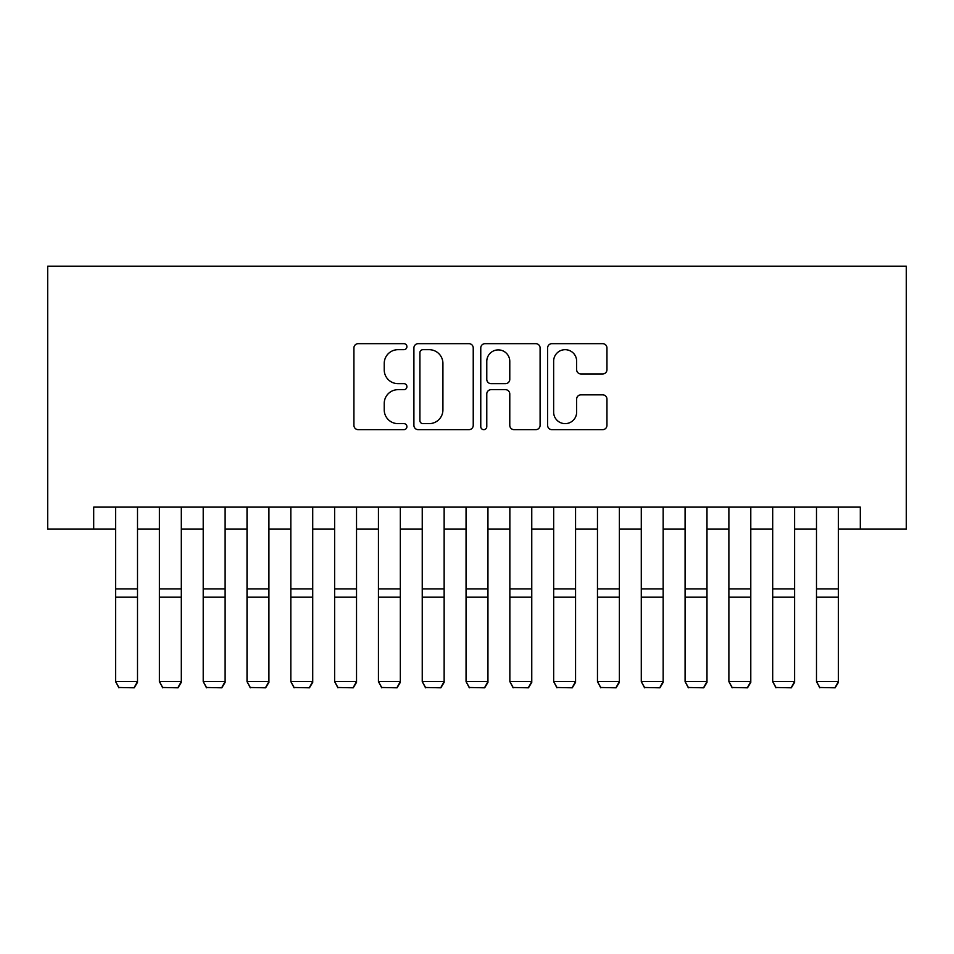<?xml version="1.0" encoding="UTF-8"?>
<svg xmlns="http://www.w3.org/2000/svg" width="954" height="954" viewBox="0 0 954 954"><rect width="100%" height="100%" fill="white"/><g stroke="black" fill="none" stroke-linecap="round" stroke-linejoin="round"><path stroke-width="1.43" d="M406.917 346.672A3.005 3.005 0 0 0 403.9 343.655L358.215 343.655A4.305 4.305 0 0 0 353.922 347.96L353.922 425.353A4.305 4.305 0 0 0 358.215 429.658L403.9 429.658A3.005 3.005 0 0 0 406.917 426.653A3.005 3.005 0 0 0 403.9 423.636L397.985 423.636A13.761 13.761 0 0 1 384.235 409.874L384.235 403.423A13.761 13.761 0 0 1 397.985 389.673L403.9 389.673A3.005 3.005 0 0 0 406.917 386.656A3.005 3.005 0 0 0 403.9 383.651L397.985 383.651A13.761 13.761 0 0 1 384.235 369.89L384.235 363.438A13.761 13.761 0 0 1 397.985 349.677L403.9 349.677A3.005 3.005 0 0 0 406.917 346.672M602.666 373.98A4.305 4.305 0 0 0 606.959 369.675L606.959 347.96A4.305 4.305 0 0 0 602.666 343.655L551.925 343.655A4.305 4.305 0 0 0 547.62 347.96L547.62 425.353A4.305 4.305 0 0 0 551.925 429.658L602.666 429.658A4.305 4.305 0 0 0 606.959 425.353L606.959 399.13A4.305 4.305 0 0 0 602.666 394.825L580.95 394.825A4.305 4.305 0 0 0 576.645 399.13L576.645 412.14A11.508 11.508 0 0 1 565.15 423.636A11.508 11.508 0 0 1 553.642 412.14L553.642 361.184A11.508 11.508 0 0 1 565.15 349.677A11.508 11.508 0 0 1 576.645 361.184L576.645 369.675A4.305 4.305 0 0 0 580.95 373.98L602.666 373.98M93.695 529.029L93.695 507.123L860.305 507.123L860.305 529.029L906.3 529.029L906.3 266.19L47.7 266.19L47.7 529.029L115.601 529.029M473.232 347.96A4.305 4.305 0 0 0 468.939 343.655L418.198 343.655A4.305 4.305 0 0 0 413.905 347.96L413.905 425.353A4.305 4.305 0 0 0 418.198 429.658L468.939 429.658A4.305 4.305 0 0 0 473.232 425.353L473.232 347.96M485.061 343.655L535.802 343.655A4.305 4.305 0 0 1 540.095 347.96L540.095 425.353A4.305 4.305 0 0 1 535.802 429.658L514.087 429.658A4.305 4.305 0 0 1 509.782 425.353L509.782 393.966A4.305 4.305 0 0 0 505.489 389.673L491.083 389.673A4.305 4.305 0 0 0 486.778 393.966L486.778 426.653A3.005 3.005 0 0 1 483.773 429.658A3.005 3.005 0 0 1 480.768 426.653L480.768 347.96A4.305 4.305 0 0 1 485.061 343.655M137.507 529.029L159.401 529.029M181.308 529.029L203.214 529.029M225.12 529.029L247.014 529.029M268.921 529.029L290.827 529.029M312.721 529.029L334.627 529.029M356.534 529.029L378.44 529.029M400.334 529.029L422.24 529.029M444.147 529.029L466.053 529.029M487.947 529.029L509.853 529.029M531.76 529.029L553.666 529.029M575.56 529.029L597.466 529.029M619.373 529.029L641.279 529.029M663.173 529.029L685.079 529.029M706.986 529.029L728.88 529.029M750.786 529.029L772.692 529.029M794.599 529.029L816.493 529.029M838.399 529.029L860.305 529.029M422.932 349.677A3.005 3.005 0 0 0 419.915 352.694L419.915 420.631A3.005 3.005 0 0 0 422.932 423.636L429.169 423.636A13.761 13.761 0 0 0 442.918 409.874L442.918 363.438A13.761 13.761 0 0 0 429.169 349.677L422.932 349.677M509.782 361.399A11.508 11.508 0 0 0 498.286 349.891A11.508 11.508 0 0 0 486.778 361.399L486.778 379.346A4.305 4.305 0 0 0 491.083 383.651L505.489 383.651A4.305 4.305 0 0 0 509.782 379.346L509.782 361.399M137.507 507.123L137.507 682.36L134.216 687.81L118.88 687.488L134.216 687.81M118.88 687.81L115.601 681.573L137.507 681.573L134.216 687.488M115.601 507.123L115.601 681.573L118.88 687.488M181.308 507.123L181.308 682.36L178.028 687.81L162.693 687.488L178.028 687.81M162.693 687.81L159.401 681.573L181.308 681.573L178.028 687.488M159.401 507.123L159.401 681.573L162.693 687.488M225.12 507.123L225.12 682.36L221.829 687.81L206.493 687.488L221.829 687.81M206.493 687.81L203.214 681.573L225.12 681.573L221.829 687.488M203.214 507.123L203.214 681.573L206.493 687.488M268.921 507.123L268.921 682.36L265.641 687.81L250.306 687.488L265.641 687.81M250.306 687.81L247.014 681.573L268.921 681.573L265.641 687.488M247.014 507.123L247.014 681.573L250.306 687.488M312.721 507.123L312.721 682.36L309.442 687.81L294.106 687.488L309.442 687.81M294.106 687.81L290.827 681.573L312.721 681.573L309.442 687.488M290.827 507.123L290.827 681.573L294.106 687.488M356.534 507.123L356.534 682.36L353.242 687.81L337.919 687.488L353.242 687.81M337.919 687.81L334.627 681.573L356.534 681.573L353.242 687.488M334.627 507.123L334.627 681.573L337.919 687.488M400.334 507.123L400.334 682.36L397.055 687.81L381.719 687.488L397.055 687.81M381.719 687.81L378.44 681.573L400.334 681.573L397.055 687.488M378.44 507.123L378.44 681.573L381.719 687.488M444.147 507.123L444.147 682.36L440.855 687.81L425.532 687.488L440.855 687.81M425.532 687.81L422.24 681.573L444.147 681.573L440.855 687.488M422.24 507.123L422.24 681.573L425.532 687.488M487.947 507.123L487.947 682.36L484.668 687.81L469.332 687.488L484.668 687.81M469.332 687.81L466.053 681.573L487.947 681.573L484.668 687.488M466.053 507.123L466.053 681.573L469.332 687.488M531.76 507.123L531.76 682.36L528.468 687.81L513.145 687.488L528.468 687.81M513.145 687.81L509.853 681.573L531.76 681.573L528.468 687.488M509.853 507.123L509.853 681.573L513.145 687.488M575.56 507.123L575.56 682.36L572.281 687.81L556.945 687.488L572.281 687.81M556.945 687.81L553.666 681.573L575.56 681.573L572.281 687.488M553.666 507.123L553.666 681.573L556.945 687.488M619.373 507.123L619.373 682.36L616.081 687.81L600.758 687.488L616.081 687.81M600.758 687.81L597.466 681.573L619.373 681.573L616.081 687.488M597.466 507.123L597.466 681.573L600.758 687.488M663.173 507.123L663.173 682.36L659.894 687.81L644.558 687.488L659.894 687.81M644.558 687.81L641.279 681.573L663.173 681.573L659.894 687.488M641.279 507.123L641.279 681.573L644.558 687.488M706.986 507.123L706.986 682.36L703.694 687.81L688.359 687.488L703.694 687.81M688.359 687.81L685.079 681.573L706.986 681.573L703.694 687.488M685.079 507.123L685.079 681.573L688.359 687.488M750.786 507.123L750.786 682.36L747.507 687.81L732.171 687.488L747.507 687.81M732.171 687.81L728.88 681.573L750.786 681.573L747.507 687.488M728.88 507.123L728.88 681.573L732.171 687.488M794.599 507.123L794.599 682.36L791.307 687.81L775.972 687.488L791.307 687.81M775.972 687.81L772.692 681.573L794.599 681.573L791.307 687.488M772.692 507.123L772.692 681.573L775.972 687.488M838.399 507.123L838.399 682.36L835.12 687.81L819.784 687.488L835.12 687.81M819.784 687.81L816.493 681.573L838.399 681.573L835.12 687.488M816.493 507.123L816.493 681.573L819.784 687.488M137.507 588.892L115.601 588.892M137.507 597.192L115.601 597.192M181.308 588.892L159.401 588.892M181.308 597.192L159.401 597.192M225.12 588.892L203.214 588.892M225.12 597.192L203.214 597.192M268.921 588.892L247.014 588.892M268.921 597.192L247.014 597.192M312.721 588.892L290.827 588.892M312.721 597.192L290.827 597.192M356.534 588.892L334.627 588.892M356.534 597.192L334.627 597.192M400.334 588.892L378.44 588.892M400.334 597.192L378.44 597.192M444.147 588.892L422.24 588.892M444.147 597.192L422.24 597.192M487.947 588.892L466.053 588.892M487.947 597.192L466.053 597.192M531.76 588.892L509.853 588.892M531.76 597.192L509.853 597.192M575.56 588.892L553.666 588.892M575.56 597.192L553.666 597.192M619.373 588.892L597.466 588.892M619.373 597.192L597.466 597.192M663.173 588.892L641.279 588.892M663.173 597.192L641.279 597.192M706.986 588.892L685.079 588.892M706.986 597.192L685.079 597.192M750.786 588.892L728.88 588.892M750.786 597.192L728.88 597.192M794.599 588.892L772.692 588.892M794.599 597.192L772.692 597.192M838.399 588.892L816.493 588.892M838.399 597.192L816.493 597.192"/></g></svg>
